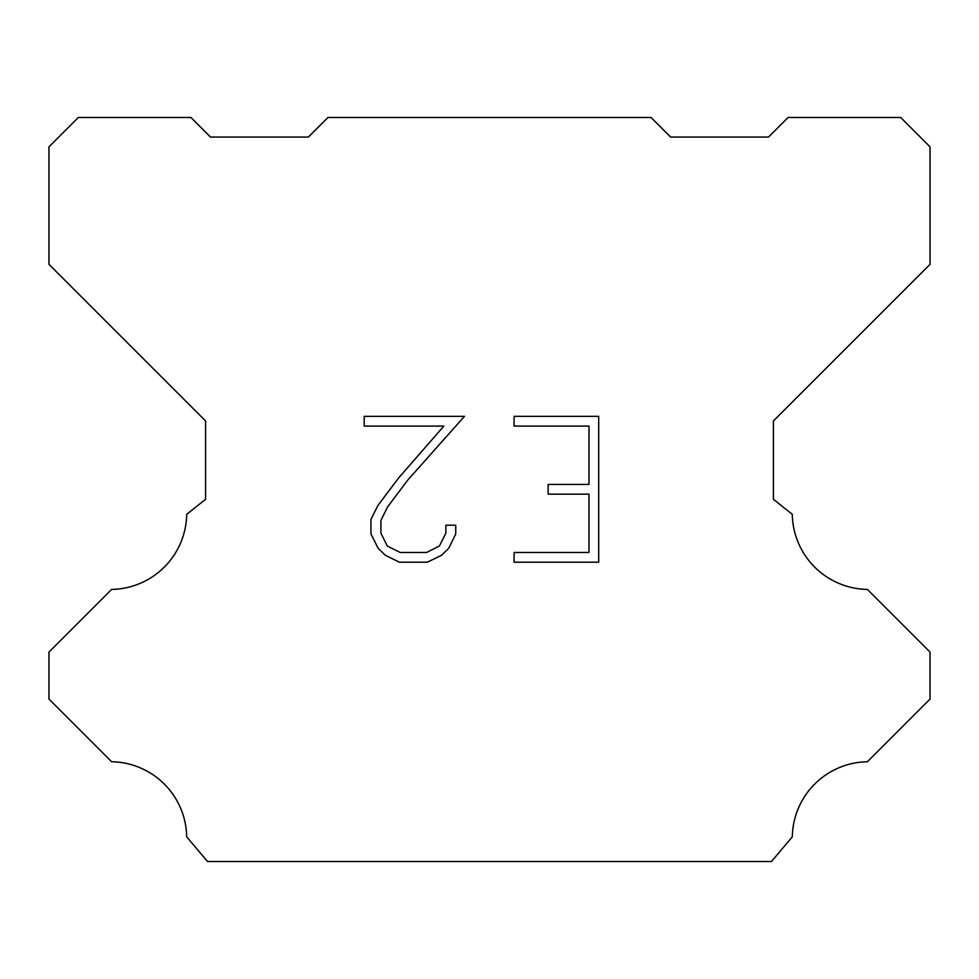 <?xml version="1.0" encoding="UTF-8"?>
<svg xmlns="http://www.w3.org/2000/svg" width="979" height="979" viewBox="0 0 979 979"><rect width="100%" height="100%" fill="white"/><g stroke="black" fill="none" stroke-linecap="round" stroke-linejoin="round"><path stroke-width="1.47" d="M588.979 552.474L588.979 494.138L548.154 494.138L548.154 484.421L588.979 484.421L588.979 426.085L514.073 426.085L514.073 416.356L598.695 416.356L598.695 562.191L514.073 562.191L514.073 552.474L588.979 552.474M455.737 525.209L455.737 533.959L448.798 548.191L441.59 555.264L427.346 562.191L399.334 562.191L385.188 555.166L377.967 548.044L370.943 533.812L370.943 519.372L377.967 505.421L398.575 477.997L443.866 426.085L364.2 426.085L364.2 416.356L464.462 416.356L407.692 480.138L387.464 507.098L380.917 520.4L380.917 533.2L387.28 546.025L400.191 552.474L426.587 552.474L439.4 546.001L445.861 533.2L445.861 525.209L455.737 525.209M327.965 117.48L651.035 117.48L670.615 137.06L768.515 137.06L788.095 117.48L900.68 117.48L930.05 146.85L930.05 264.33L773.41 420.97L773.41 499.29L792.292 514.33A76.362 76.362 0 0 0 867.382 589.419L930.038 652.075L930.038 699.067L867.382 761.748A76.362 76.362 0 0 0 792.317 836.825L771.452 861.52L207.548 861.52L186.683 836.825A76.325 76.325 0 0 0 111.618 761.748L48.962 699.067L48.962 652.075L111.618 589.419A76.399 76.399 0 0 0 186.708 514.33L205.59 499.29L205.59 420.97L48.95 264.33L48.95 146.85L78.32 117.48L190.905 117.48L210.485 137.06L308.385 137.06L327.965 117.48"/></g></svg>
